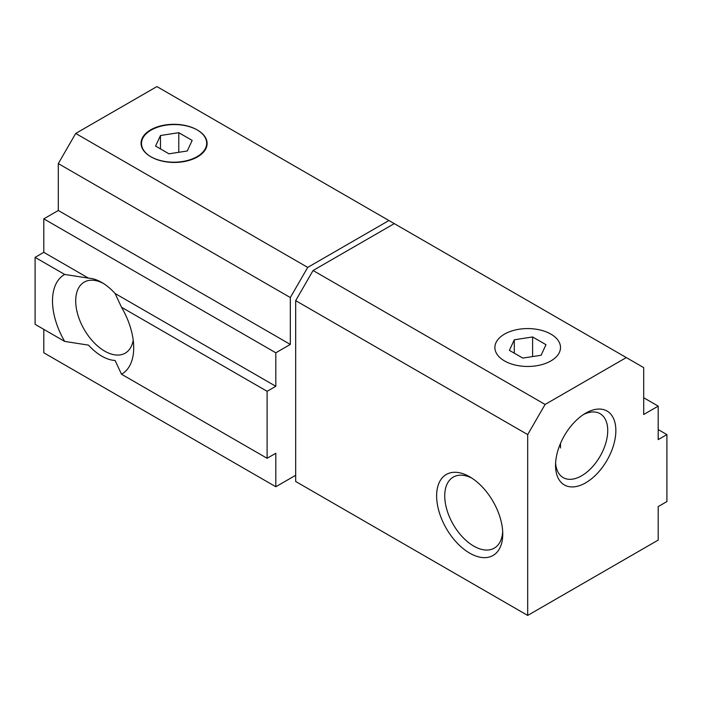 <?xml version="1.0" encoding="UTF-8"?>
<svg xmlns="http://www.w3.org/2000/svg" width="702" height="702" viewBox="0 0 702 702"><rect width="100%" height="100%" fill="white"/><g stroke="black" fill="none" stroke-linecap="round" stroke-linejoin="round"><path stroke-width="1.05" d="M197.078 156.643A32.81 18.945 180 0 1 161.32 160.749A32.81 18.945 180 0 1 141.058 143.252A32.81 18.945 180 0 1 150.676 129.852A32.81 18.945 180 0 1 186.425 125.746A32.81 18.945 180 0 1 206.686 143.252A32.81 18.945 180 0 1 197.078 156.643M192.172 140.418L178.773 132.687L160.477 135.512L155.572 146.077L168.971 153.817L187.267 150.983L192.172 140.418M178.773 132.687L178.773 152.299M160.477 135.512L160.477 148.912M550.894 360.916A32.81 18.945 180 0 1 515.136 365.022A32.81 18.945 180 0 1 494.884 347.525A32.81 18.945 180 0 1 504.492 334.126A32.81 18.945 180 0 1 540.25 330.019A32.81 18.945 180 0 1 560.503 347.525A32.81 18.945 180 0 1 550.894 360.916M545.989 344.691L532.599 336.96L514.294 339.794L509.398 350.351L522.788 358.09L541.084 355.256L545.989 344.691M532.599 336.96L532.599 356.572M514.294 339.794L514.294 353.185M275.816 352.799L275.816 386.284L267.111 391.312L121.516 307.257A57.424 33.152 60 0 1 133.705 347.78A57.424 33.152 60 0 1 121.516 374.227L115.093 360.477A45.112 26.044 60 0 1 88.513 345.13L64.689 341.418A57.424 33.152 60 0 1 52.501 300.895A57.424 33.152 60 0 1 64.689 274.438L88.513 278.15L43.805 252.334L43.805 218.849L58.301 210.477L58.301 163.592L290.312 297.543L290.312 344.428L275.816 352.799L43.805 218.849M64.689 274.438L35.1 257.362L43.805 252.334M290.312 344.428L58.301 210.477M388.917 220.525L307.713 267.401L75.702 133.45L156.906 86.574L626.298 357.572L545.094 404.457L313.083 270.498L394.287 223.622M64.689 341.418L35.1 324.333L35.1 257.362M295.682 475.28L275.816 486.749L43.805 352.799L43.805 329.361M75.702 133.45L58.301 163.592M290.312 297.543L307.713 267.401M267.111 391.312L267.111 458.292L275.816 453.264L275.816 486.749M197.508 130.107A32.81 18.945 0 0 0 151.105 130.107A32.81 18.945 0 0 0 151.105 156.897A32.81 18.945 0 0 0 197.508 156.897A32.81 18.945 0 0 0 197.508 130.107M133.213 340.233A41.014 23.684 60 0 1 125.21 353.159A41.014 23.684 60 0 1 93.603 342.172A41.014 23.684 60 0 1 75.702 300.895A41.014 23.684 60 0 1 84.196 282.116A41.014 23.684 60 0 1 103.291 283.371M267.111 458.292L121.516 374.227M275.816 386.284L115.093 293.497L121.516 307.257M88.513 278.15A45.112 26.044 60 0 1 101.808 282.476A45.112 26.044 60 0 1 115.093 293.497M643.699 397.753L658.195 406.125L643.699 414.505L643.699 367.62L626.298 357.572M527.693 615.426L295.682 481.475L295.682 300.64L527.693 434.591L527.693 615.426L658.195 540.084L658.195 506.59L666.9 501.57L666.9 434.591L658.195 439.619L658.195 406.125M469.691 476.79L469.691 476.79A46.753 26.992 60 0 1 502.755 534.055A46.753 26.992 60 0 1 469.691 553.141A46.753 26.992 60 0 1 436.626 495.875A46.753 26.992 60 0 1 469.691 476.79L469.691 476.79M550.894 334.126A32.81 18.945 0 0 0 504.492 334.126A32.81 18.945 0 0 0 504.492 360.916A32.81 18.945 0 0 0 550.894 360.916A32.81 18.945 0 0 0 550.894 334.126M583.59 414.461A36.916 21.314 -60 0 1 600.096 413.68A36.916 21.314 -60 0 1 605.747 443.252A36.916 21.314 -60 0 1 581.633 475.781A36.916 21.314 -60 0 1 563.179 477.614A36.916 21.314 -60 0 1 555.607 462.934M313.083 270.498L295.682 300.64M527.693 434.591L545.094 404.457M585.696 482.818A42.655 24.623 -60 0 1 555.536 465.4A42.655 24.623 -60 0 1 585.696 413.162L585.696 413.162A42.655 24.623 -60 0 1 615.856 430.572A42.655 24.623 -60 0 1 585.696 482.818M658.195 429.571L666.9 434.591M471.788 478.08A41.014 23.684 -120 0 0 453.246 477.106A41.014 23.684 -120 0 0 444.743 495.875A41.014 23.684 -120 0 0 473.753 546.112A41.014 23.684 -120 0 0 494.261 548.139A41.014 23.684 -120 0 0 502.685 531.598M560.503 447.99L560.503 443.383"/></g></svg>
